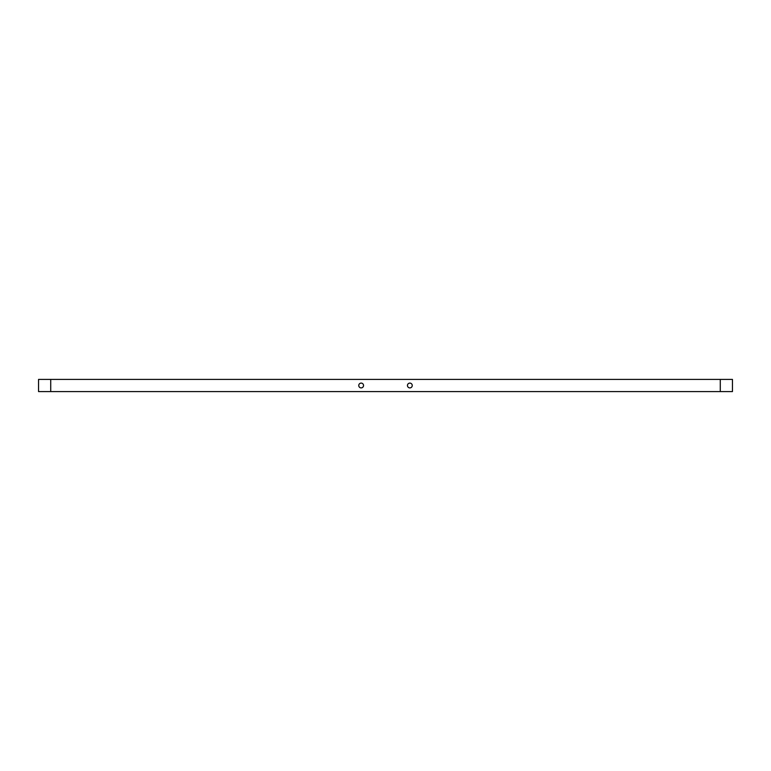 <?xml version="1.0" encoding="UTF-8"?>
<svg xmlns="http://www.w3.org/2000/svg" width="771" height="771" viewBox="0 0 771 771"><rect width="100%" height="100%" fill="white"/><g stroke="black" fill="none" stroke-linecap="round" stroke-linejoin="round"><path stroke-width="1.16" d="M412.244 385.5A2.4 2.4 0 0 0 409.844 383.1A2.4 2.4 0 0 0 407.454 385.5A2.4 2.4 0 0 0 409.844 387.9A2.4 2.4 0 0 0 412.244 385.5M363.546 385.5A2.4 2.4 0 0 0 361.156 383.1A2.4 2.4 0 0 0 358.756 385.5A2.4 2.4 0 0 0 361.156 387.9A2.4 2.4 0 0 0 363.546 385.5M38.55 379.409L50.722 379.409L50.722 391.591L38.55 391.591L38.55 379.409M720.278 379.409L732.45 379.409L732.45 391.591L720.278 391.591L720.278 379.409L50.722 379.409M720.278 391.591L50.722 391.591"/></g></svg>
